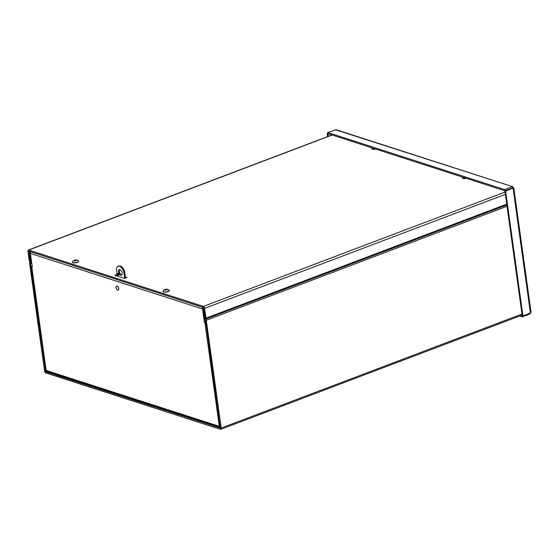 <?xml version="1.0" encoding="UTF-8"?>
<svg xmlns="http://www.w3.org/2000/svg" width="559" height="559" viewBox="0 0 559 559"><rect width="100%" height="100%" fill="white"/><g stroke="black" fill="none" stroke-linecap="round" stroke-linejoin="round"><path stroke-width="0.84" d="M522.134 315.094L220.805 429.312A1.712 0.915 -110.8 0 1 220.421 429.312L45.803 372.937A1.712 0.915 -110.8 0 1 44.559 371.008L29.606 263.247A1.712 0.915 -110.8 0 1 29.753 262.213L30.368 263.17L45.649 371.812L220.463 428.117M203.574 307.569L202.365 307.52L203.595 316.352A1.712 0.915 -110.8 0 0 204.049 317.582L205.551 320.055L220.26 428.187M203.085 307.75L204.447 316.946L204.049 317.582M202.861 307.331L202.365 307.52M31.528 261.675L31.248 261.787A1.712 0.915 -110.8 0 0 31.388 260.753L30.165 251.92L30.661 251.732M29.941 251.494L29.445 251.683L30.668 260.515L29.753 262.213M29.445 251.683L30.165 251.92M30.626 260.822L31.248 261.787L30.368 263.17L31.667 262.681M220.805 429.312A1.712 0.915 -110.8 0 0 221.224 428.047L206.271 320.286A1.712 0.915 -110.8 0 0 205.81 319.056L204.447 316.946L205.083 316.708M202.54 308.785A1.712 1.328 107.9 0 0 202.561 308.987L30.382 253.395A1.712 1.328 -72.1 0 1 30.836 251.788M220.33 426.587L219.317 426.356L204.943 322.739L204.447 322.578L202.561 308.987M204.447 322.578L205.873 322.368M204.943 318.965L205.398 322.215M204.943 322.739A1.712 0.566 -7.9 0 0 205.936 322.829M47.529 371.469L46.145 370.442L219.317 426.356L220.463 427.558M32.129 265.972L32.101 265.979A1.712 0.566 -7.9 0 0 31.43 266.545A1.712 0.566 -7.9 0 0 31.772 266.825L46.145 370.442L46.516 369.904M30.382 253.395L32.268 266.985L31.772 266.825M125.363 277.005L126.949 277.516L124.538 278.431L114.805 275.287L117.097 274.42M117.25 275.545L116.496 275.832M374.691 148.75A2.543 0.845 -7.9 0 0 372.601 149.309M375.676 149.064A2.543 0.845 172.1 0 1 371.868 148.841A2.543 0.845 172.1 0 1 372.65 148.086M465.347 178.021A2.543 0.845 -7.9 0 0 463.257 178.58M466.325 178.335A2.543 0.845 172.1 0 1 462.524 178.111A2.543 0.845 172.1 0 1 463.306 177.357M332.186 135.019L28.754 250.041A1.712 0.915 -110.8 0 0 28.369 250.041A1.712 0.915 -110.8 0 0 27.95 251.305L29.313 261.102L30.032 261.332L28.907 251.166L203.518 307.541L205.251 317.91L205.971 318.141L204.615 308.344A1.712 0.915 -110.8 0 0 203.364 306.416L505.056 192.058M30.032 261.332L30.396 261.2M506.733 204.133L205.971 318.141M28.754 250.041L203.364 306.416M510.178 188.949L509.822 188.837M530.694 311.845L530.407 312.991L522.924 315.828L505.622 191.185L513.483 187.81L512.1 186.79L504.616 189.627L327.791 132.532L336.085 129.688L512.778 186.734L335.274 129.695M522.924 315.828L522.204 315.597L504.903 190.954L512.386 188.117L513.106 188.348L513.483 187.81L512.645 188.124M504.903 190.954L505.622 191.185M521.219 315.444L522.12 315.73L522.274 316.855L529.757 314.018L530.659 312.837M529.653 313.278L529.757 314.018M519.688 316.024L522.274 316.855M512.1 186.79L512.526 188.173L504.777 190.752L327.944 133.65L327.791 132.532M504.777 190.752L504.616 189.627M328.091 133.699L328.217 136.375M327.888 133.266L327.141 133.552L327.567 136.627M327.86 133.783L327.141 133.552M119.71 269.529A3.047 1.628 -110.8 0 0 119.626 272.701A3.047 1.628 -110.8 0 0 121.799 275.028M122.176 273.016A3.047 1.628 69.2 0 1 121.436 275.28A3.047 1.628 69.2 0 1 118.829 273.009A3.047 1.628 69.2 0 1 119.277 269.578A3.047 1.628 69.2 0 1 122.176 273.016M118.424 273.61A1.013 0.545 -110.8 0 0 118.871 274.79M118.857 274.546A1.013 0.545 69.2 0 1 118.613 275.301A1.013 0.545 69.2 0 1 117.739 274.546A1.013 0.545 69.2 0 1 117.893 273.4A1.013 0.545 69.2 0 1 118.857 274.546M117.334 276.104L116.391 269.333A6.505 3.473 69.2 0 1 118.047 266.35L118.843 266.042A6.505 3.473 69.2 0 1 124.587 271.422L125.509 278.061M124.587 271.422L123.791 271.723L124.713 278.368M118.047 266.35A6.505 3.473 69.2 0 1 123.791 271.723M164.905 289.59A1.328 0.44 -7.9 0 0 164.73 289.758A4.13 3.613 41 0 1 165.331 289.597L165.576 289.765A4.13 1.859 91.7 0 0 165.317 290.156A1.328 0.44 -7.9 0 0 165.743 290.163A4.13 1.404 -90 0 1 165.932 289.772L166.519 289.618A4.13 3.417 49.8 0 1 167.134 289.793A1.328 0.44 -7.9 0 0 167.309 289.625L167.309 289.625A4.13 3.64 -137.5 0 0 166.666 289.478L166.414 289.31A4.13 1.838 -87.2 0 1 166.722 289.227A1.328 0.44 -7.9 0 0 166.296 289.22A4.13 1.425 89 0 0 166.065 289.303L165.478 289.464A4.13 3.438 -128.8 0 0 164.905 289.59L165.024 289.667M166.254 290.044L166.296 289.22M165.331 289.597L165.632 290.142M163.186 290.911A4.13 4.13 0 0 1 169.077 290.1A3.123 1.034 172.1 0 1 169.265 290.394A3.123 1.034 172.1 0 1 166.316 291.847A3.123 1.034 172.1 0 1 163.081 291.246A3.123 1.034 172.1 0 1 163.186 290.918A3.123 1.034 172.1 0 1 163.312 290.778M169.265 290.498A3.123 1.034 172.1 0 1 169.3 290.61A3.123 1.034 172.1 0 1 166.344 292.064A3.123 1.034 172.1 0 1 163.109 291.463A3.123 1.034 172.1 0 1 163.116 291.358M74.249 260.319A1.328 0.44 -7.9 0 0 74.074 260.487A4.13 3.613 41 0 1 74.682 260.326L74.927 260.494A4.13 1.859 91.7 0 0 74.661 260.885A1.328 0.44 -7.9 0 0 75.088 260.892A4.13 1.404 -90 0 1 75.283 260.501L75.863 260.347A4.13 3.417 49.8 0 1 76.485 260.522A1.328 0.44 -7.9 0 0 76.66 260.354L76.66 260.354A4.13 3.64 -137.5 0 0 76.01 260.208L75.765 260.04A4.13 1.838 -87.2 0 1 76.073 259.956A1.328 0.44 -7.9 0 0 75.647 259.949A4.13 1.425 89 0 0 75.409 260.033L74.822 260.194A4.13 3.438 -128.8 0 0 74.249 260.319L74.375 260.396M75.598 260.774L75.647 259.949M76.031 260.382L75.765 260.04A1.216 0.405 172.1 0 0 75.612 260.04M74.682 260.326L74.983 260.878M72.537 261.64A4.13 4.13 0 0 1 78.421 260.829A3.123 1.034 172.1 0 1 78.616 261.123A3.123 1.034 172.1 0 1 75.668 262.576A3.123 1.034 172.1 0 1 72.432 261.975A3.123 1.034 172.1 0 1 72.537 261.647A3.123 1.034 172.1 0 1 72.656 261.507M78.609 261.228A3.123 1.034 172.1 0 1 78.644 261.339A3.123 1.034 172.1 0 1 75.696 262.793A3.123 1.034 172.1 0 1 72.46 262.192A3.123 1.034 172.1 0 1 72.46 262.087M116.635 286.159A2.131 1.139 69.2 0 1 116.677 286.145A2.131 1.139 69.2 0 1 118.501 287.731A2.131 1.139 69.2 0 1 118.187 290.128A2.131 1.139 69.2 0 1 118.145 290.142M117.369 290.044A2.131 1.139 69.2 0 1 116.104 287.969A2.131 1.139 69.2 0 1 116.586 286.18A2.131 1.139 69.2 0 1 118.41 287.766A2.131 1.139 69.2 0 1 118.096 290.163A2.131 1.139 69.2 0 1 117.369 290.044M46.656 371.428L45.649 371.812M203.595 316.352L205.027 316.31M30.668 260.515L31.402 260.746M205.412 319.692L205.81 319.056L506.845 204.95M31.709 262.954L30.326 263.478M507.034 206.278L206.271 320.286M45.279 371.239L46.236 370.876M221.224 428.047L521.987 314.039M29.32 251.291L28.67 251.536M505.378 194.343L204.615 308.344M530.407 312.991L513.106 188.348M512.372 188.117L512.016 188.006M46.851 371.518L220.274 427.516M31.43 266.545L45.824 370.282M331.969 134.957L28.369 250.041M513.805 187.971L531.05 312.236M165.757 290.142L165.345 290.135M165.618 289.667L165.688 290.142M75.109 260.871L74.689 260.864M74.962 260.396L75.032 260.871"/></g></svg>
